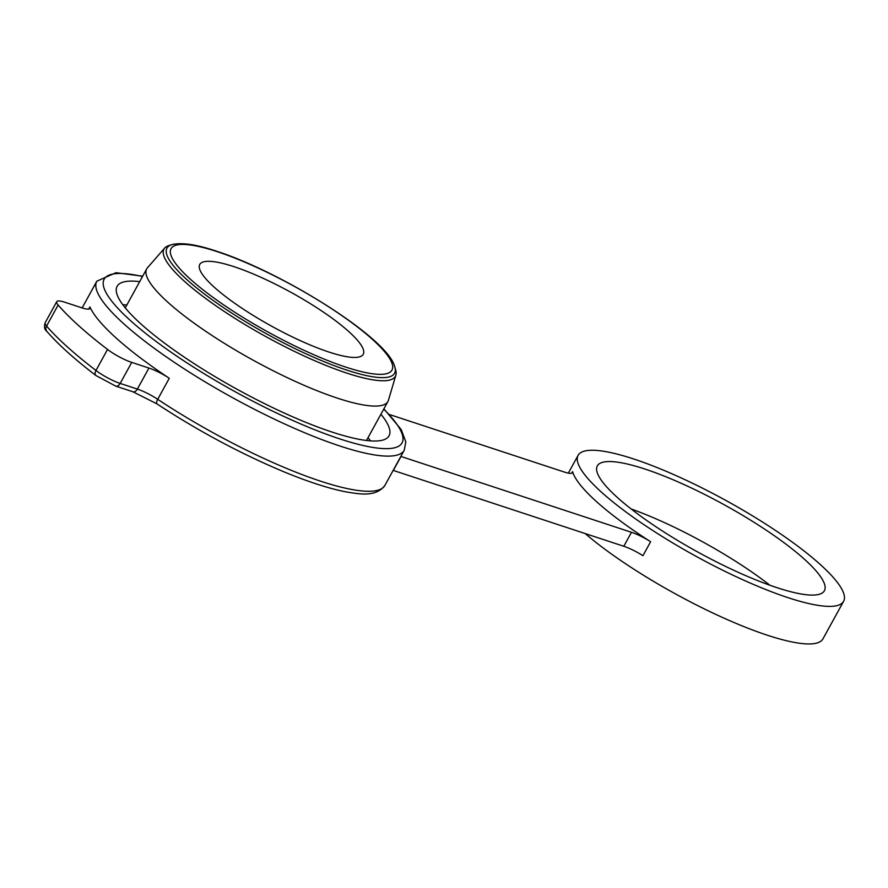 <?xml version="1.0" encoding="UTF-8"?>
<svg xmlns="http://www.w3.org/2000/svg" width="888" height="888" viewBox="0 0 888 888"><rect width="100%" height="100%" fill="white"/><g stroke="black" fill="none" stroke-linecap="round" stroke-linejoin="round"><path stroke-width="1.33" d="M122.777 304.684A155.167 32.423 -151.2 0 1 126.806 305.072M368.021 437.684A155.167 32.423 -151.2 0 1 370.507 440.87M380.908 414.241A155.167 32.423 -151.2 0 1 389.055 435.808A155.167 32.423 -151.2 0 1 237.462 389.477A155.167 32.423 -151.2 0 1 117.116 286.313A155.167 32.423 -151.2 0 1 139.694 281.64M769.918 585.248A129.57 27.073 28.8 0 0 631.146 508.957M776.845 587.623A129.57 27.073 28.8 0 0 824.397 590.742A129.57 27.073 28.8 0 0 723.898 504.595A129.57 27.073 28.8 0 0 597.313 465.9A129.57 27.073 28.8 0 0 652.602 524.508A129.57 27.073 28.8 0 0 776.845 587.623M788.011 597.657A151.482 31.657 28.8 0 0 843.6 601.298A151.482 31.657 28.8 0 0 726.106 500.577A151.482 31.657 28.8 0 0 578.11 455.344A151.482 31.657 28.8 0 0 642.757 523.865A151.482 31.657 28.8 0 0 788.011 597.657M585.159 533.544A151.482 31.657 28.8 0 0 767.354 635.22A151.482 31.657 28.8 0 0 822.954 638.861L843.6 601.298M588.966 534.798L599.578 538.295M131.735 362.393L148.929 368.054A21.911 4.584 -151.2 0 1 169.275 378.277L157.709 399.311A175.413 36.652 28.8 0 0 320.535 481.163A175.413 36.652 28.8 0 0 384.915 485.381C375.779 497.535 359.018 493.994 345.421 491.774C328.804 488.467 308.724 481.984 285.192 472.338C241.37 454.079 198.635 431.257 156.987 403.885A5.439 1.976 -56.4 0 1 157.709 399.311A21.911 4.584 -151.2 0 0 137.363 389.088A5.439 3.541 -71.8 0 1 132.9 391.763L115.706 386.102A5.439 3.541 -71.8 0 0 120.18 383.427A21.911 4.584 -151.2 0 1 95.971 370.463A227.306 47.497 -151.2 0 1 46.565 326.063A21.911 4.584 -151.2 0 1 45.155 322.721L56.721 301.687A21.911 4.584 28.8 0 0 58.131 305.028A227.306 47.497 28.8 0 0 107.537 349.428A21.911 4.584 28.8 0 0 131.735 362.393L120.18 383.427L137.363 389.088L148.929 368.054M169.275 378.277A175.413 36.652 28.8 0 1 89.899 306.937A21.911 4.584 -151.2 0 1 89.999 308.391A21.911 4.584 -151.2 0 1 81.962 307.87L64.769 302.209A21.911 4.584 28.8 0 0 56.721 301.687M571.728 473.215L572.605 471.617A21.911 4.584 -151.2 0 1 572.549 472.627A21.911 4.584 -151.2 0 1 564.513 472.105L389.488 414.53M400.832 456.421A21.911 4.584 -151.2 0 1 401.01 456.476L631.479 532.289A21.911 4.584 -151.2 0 1 650.615 541.724L642.934 555.699A21.911 4.584 28.8 0 0 623.798 546.264L393.317 470.44A21.911 4.584 28.8 0 0 393.151 470.385M572.605 471.617A151.482 31.657 28.8 0 0 650.615 541.724M394.228 365.323A129.881 27.14 -151.2 0 1 394.916 367.31L395.715 370.252A132.046 27.595 -151.2 0 1 395.87 375.158L388.433 400.244A137.629 28.76 -151.2 0 1 387.934 401.465A137.629 28.76 -151.2 0 1 253.469 360.361A137.629 28.76 -151.2 0 1 146.72 268.853A137.629 28.76 -151.2 0 1 147.475 267.776L164.68 248.063A132.046 27.595 -151.2 0 1 168.898 245.554L171.817 244.655A129.881 27.14 -151.2 0 1 173.859 244.178M394.916 367.31A129.881 27.14 -151.2 0 1 393.761 374.414A129.881 27.14 28.8 0 0 394.705 366.655C387.812 338.206 282.562 272.361 216.439 251.171C196.87 244.589 182.218 242.357 172.483 244.489A129.881 27.14 28.8 0 0 166.433 249.439A129.881 27.14 -151.2 0 1 171.817 244.655M393.761 374.414A129.881 27.14 -151.2 0 1 267.699 334.487A129.881 27.14 -151.2 0 1 166.433 249.439M395.87 375.158A132.046 27.595 -151.2 0 1 266.378 336.885A132.046 27.595 -151.2 0 1 164.68 248.063M233.999 266.678A93.273 19.492 28.8 0 0 199.767 264.435A93.273 19.492 28.8 0 0 239.571 306.626A93.273 19.492 28.8 0 0 329.004 352.07A93.273 19.492 28.8 0 0 363.236 354.312A93.273 19.492 28.8 0 0 323.432 312.121A93.273 19.492 28.8 0 0 233.999 266.678M115.706 386.102L95.904 375.513C74.725 359.307 58.375 344.611 46.875 331.413A5.439 4.629 -40.9 0 1 46.565 326.063L58.131 305.028M95.904 375.513A5.439 3.108 -52.6 0 1 95.971 370.463L107.537 349.428M623.798 546.264L631.479 532.289M401.01 456.476L393.317 470.44M89.899 306.937L88.722 309.079M384.915 485.381L404.24 450.227A175.413 36.652 -151.2 0 1 339.871 446.009A175.413 36.652 -151.2 0 1 124.198 324.164A175.413 36.652 -151.2 0 1 96.814 281.207L82.129 307.925M383.738 409.102A169.974 35.52 -151.2 0 1 333.255 436.685A169.974 35.52 -151.2 0 1 130.68 320.79A169.974 35.52 -151.2 0 1 142.524 276.49M217.294 251.681A126.063 26.34 -151.2 0 1 372.283 339.238A126.063 26.34 -151.2 0 1 345.709 367.077A126.063 26.34 -151.2 0 1 190.72 279.509A126.063 26.34 -151.2 0 1 217.294 251.681M46.875 331.413C44.489 329.648 43.912 326.751 45.155 322.721M568.342 473.126L578.11 455.344M156.987 403.885L132.9 391.763M404.24 450.227L405.816 441.913L401.232 429.592L383.894 408.802M142.679 276.19L115.995 272.694L96.814 281.207M366.478 440.481L387.934 401.465M125.264 307.881L146.72 268.853"/></g></svg>
